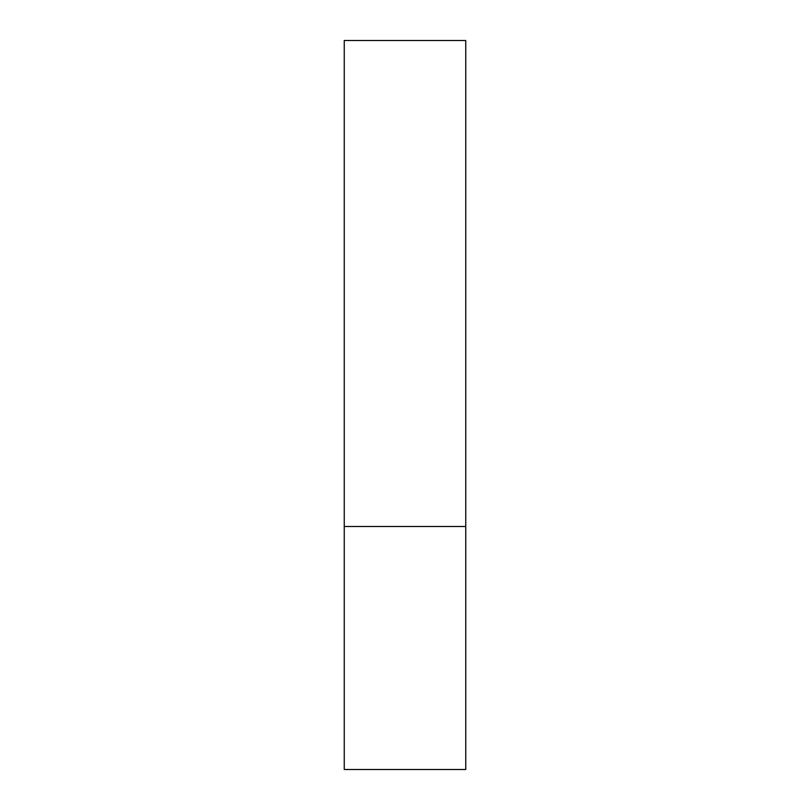 <?xml version="1.0" encoding="UTF-8"?>
<svg xmlns="http://www.w3.org/2000/svg" width="810" height="810" viewBox="0 0 810 810"><rect width="100%" height="100%" fill="white"/><g stroke="black" fill="none" stroke-linecap="round" stroke-linejoin="round"><path stroke-width="1.21" d="M465.75 526.5L344.25 526.5L465.75 526.5L465.75 40.5L344.25 40.5L344.25 769.5L465.75 769.5L465.75 526.5"/></g></svg>
